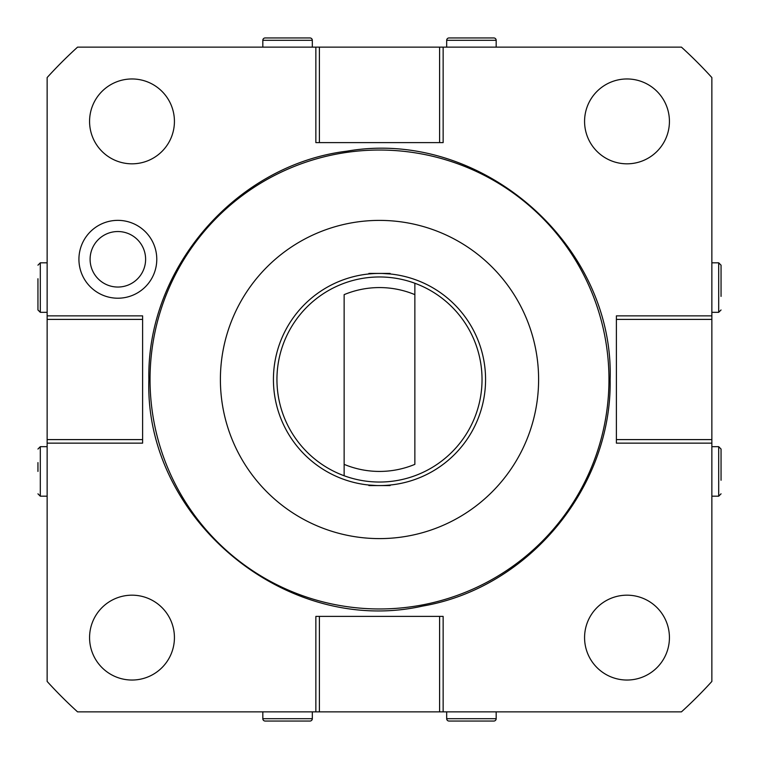 <?xml version="1.0" encoding="UTF-8"?>
<svg xmlns="http://www.w3.org/2000/svg" width="759" height="759" viewBox="0 0 759 759"><rect width="100%" height="100%" fill="white"/><g stroke="black" fill="none" stroke-linecap="round" stroke-linejoin="round"><path stroke-width="1.14" d="M319.397 142.607L443.142 142.607L443.142 47.143L681.449 47.143A449.034 449.034 0 0 1 711.857 77.551L711.857 681.449A449.034 449.034 0 0 1 681.449 711.857L77.551 711.857A449.034 449.034 0 0 1 47.143 681.449L47.143 77.551A449.034 449.034 0 0 1 77.551 47.143L315.858 47.143L315.858 142.607L319.397 142.607L319.397 47.143L315.858 47.143M156.781 259.284A38.927 38.927 0 0 0 117.854 220.357A38.927 38.927 0 0 0 78.927 259.284A38.927 38.927 0 0 0 117.854 298.211A38.927 38.927 0 0 0 156.781 259.284M443.142 47.143L319.397 47.143M711.857 315.858L616.393 315.858L616.393 443.142L711.857 443.142M616.393 319.397L711.857 319.397M616.393 439.603L711.857 439.603M711.857 312.319L718.697 312.319L718.697 262.823L721.05 265.176L721.05 296.408M721.05 287.576L721.05 278.733M711.857 496.177L718.697 496.177L718.697 446.681L721.05 449.034L721.05 480.267M721.05 471.424L721.05 462.592M443.142 711.857L443.142 616.393L315.858 616.393L315.858 711.857M439.603 616.393L439.603 711.857M319.397 616.393L319.397 711.857M496.177 711.857L496.177 718.697L446.681 718.697L446.681 711.857M446.681 718.697A2.353 2.353 0 0 0 449.034 721.05L493.824 721.05A2.353 2.353 0 0 0 496.177 718.697M480.267 721.05L462.592 721.05L480.267 721.05M312.319 711.857L312.319 718.697L262.823 718.697L262.823 711.857M262.823 718.697A2.353 2.353 0 0 0 265.176 721.05L309.966 721.05A2.353 2.353 0 0 0 312.319 718.697M296.408 721.05L278.733 721.05L296.408 721.05M47.143 443.142L142.607 443.142L142.607 315.858L47.143 315.858M142.607 439.603L47.143 439.603M142.607 319.397L47.143 319.397M37.95 471.424L37.95 462.592M47.143 262.823L40.303 262.823L40.303 312.319L37.95 309.966L37.95 278.733M439.603 142.607L439.603 47.143M312.319 47.143L312.319 40.303A2.353 2.353 0 0 0 309.966 37.95L265.176 37.95A2.353 2.353 0 0 0 262.823 40.303L312.319 40.303M262.823 47.143L262.823 40.303M496.177 47.143L496.177 40.303A2.353 2.353 0 0 0 493.824 37.95L449.034 37.95A2.353 2.353 0 0 0 446.681 40.303L496.177 40.303M446.681 47.143L446.681 40.303M379.5 608.965A229.465 229.465 0 0 1 150.035 379.5A229.465 229.465 0 0 1 379.5 150.035A229.465 229.465 0 0 1 608.965 379.5A229.465 229.465 0 0 1 379.5 608.965M379.5 538.605A159.105 159.105 0 0 1 220.395 379.5A159.105 159.105 0 0 1 379.5 220.395A159.105 159.105 0 0 1 538.605 379.5A159.105 159.105 0 0 1 379.5 538.605M273.43 379.5A106.07 106.07 0 0 1 379.5 273.43A106.07 106.07 0 0 1 485.57 379.5A106.07 106.07 0 0 1 379.5 485.57A106.07 106.07 0 0 1 273.43 379.5M382.185 273.458L390.107 273.961L390.107 273.43L368.893 273.43L368.893 273.961M376.815 485.542L368.893 485.039L368.893 485.57L390.107 485.57L390.107 485.039M379.5 276.969A102.531 102.531 0 0 0 344.14 475.751A102.531 102.531 0 0 0 482.031 379.5A102.531 102.531 0 0 0 414.86 283.249L414.86 294.644A91.924 91.924 0 0 0 344.14 294.644L344.14 464.356A91.924 91.924 0 0 0 414.86 464.356L414.86 283.249A102.531 102.531 0 0 0 379.5 276.969M344.14 475.751L344.14 464.356L344.14 475.751M145.614 259.284A27.76 27.76 0 0 0 117.854 231.533A27.76 27.76 0 0 0 90.103 259.284A27.76 27.76 0 0 0 117.854 287.044A27.76 27.76 0 0 0 145.614 259.284M174.428 637.607A42.428 42.428 0 0 0 132 595.179A42.428 42.428 0 0 0 89.571 637.607A42.428 42.428 0 0 0 132 680.036A42.428 42.428 0 0 0 174.428 637.607M669.429 637.607A42.428 42.428 0 0 0 627 595.179A42.428 42.428 0 0 0 584.572 637.607A42.428 42.428 0 0 0 627 680.036A42.428 42.428 0 0 0 669.429 637.607M174.428 121.393A42.428 42.428 0 0 0 132 78.964A42.428 42.428 0 0 0 89.571 121.393A42.428 42.428 0 0 0 132 163.821A42.428 42.428 0 0 0 174.428 121.393M669.429 121.393A42.428 42.428 0 0 0 627 78.964A42.428 42.428 0 0 0 584.572 121.393A42.428 42.428 0 0 0 627 163.821A42.428 42.428 0 0 0 669.429 121.393M47.143 496.177L40.303 496.177L40.303 446.681L47.143 446.681M718.697 262.823L711.857 262.823M718.697 312.319L721.05 309.966M718.697 446.681L711.857 446.681M718.697 496.177L721.05 493.824M40.303 446.681L37.95 449.034M40.303 496.177L37.95 493.824M40.303 312.319L47.143 312.319M40.303 262.823L37.95 265.176M610.132 379.5C612.171 487.107 528.805 587.883 422.716 606.052C286.56 636.744 144.229 518.985 148.868 379.5C146.572 268.031 236.324 164.599 347.005 151.164C480.409 127.901 614.373 244.123 610.132 379.5"/></g></svg>
